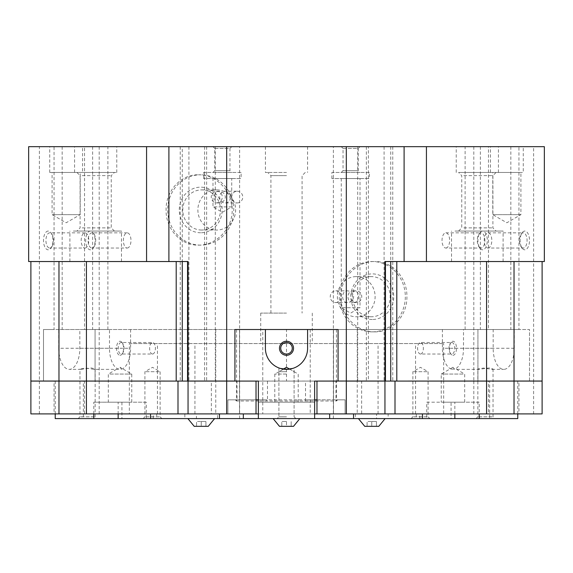 <?xml version="1.0" encoding="UTF-8"?>
<svg xmlns="http://www.w3.org/2000/svg" width="573" height="573" viewBox="0 0 573 573"><rect width="100%" height="100%" fill="white"/><g stroke="black" fill="none" stroke-linecap="round" stroke-linejoin="round"><path stroke-width="0.43" stroke-dasharray="2.87 2.15" d="M267.484 381.081L305.516 381.081L305.516 401.007L306.791 399.839L314.613 399.839L258.373 399.839L266.209 399.839L267.484 401.007L267.484 381.081L84.525 381.081L477.889 381.081L95.111 381.038L129.34 381.081L129.34 413.899L443.66 413.899L443.66 381.081L488.475 381.081L488.475 413.899L314.613 413.899L345.104 413.899L345.089 399.839L337.261 399.839L335.986 401.007L335.986 381.081L316.976 381.081L316.976 401.007L256.024 401.007L256.024 381.081L237.014 381.081L237.014 401.007L236.57 401.007L267.484 401.007M316.976 401.007L316.976 413.899L256.024 413.899L256.024 401.007M316.976 399.839L256.024 399.839M261.539 329.511L336.43 329.511L261.539 329.511M237.014 381.081L54.048 381.081L54.048 413.899L258.387 413.899L258.387 399.839L227.896 399.839L227.911 413.899L227.896 399.839L266.209 399.839M309.943 146.674L239.621 146.674L309.943 146.674M263.057 418.591L333.379 418.591L263.057 418.591M488.01 248.037A7.599 3.803 -90 0 0 491.813 240.438A7.599 3.803 -90 0 0 488.01 232.839A7.599 3.803 -90 0 0 484.214 240.438A7.599 3.803 -90 0 0 488.01 248.037L523.271 248.037A7.599 3.803 -90 0 0 527.074 240.438A7.599 3.803 -90 0 0 523.271 232.839A7.599 3.803 -90 0 0 521.079 234.235A7.599 3.803 -90 0 0 521.079 246.641A7.599 3.803 -90 0 0 523.271 248.037M488.01 232.839L523.271 232.839M524.811 231.062A9.376 4.691 -90 0 0 522.103 232.781A9.376 4.691 -90 0 0 522.103 248.095A9.376 4.691 -90 0 0 524.811 249.814A9.376 4.691 -90 0 0 529.502 240.438A9.376 4.691 -90 0 0 524.811 231.062M445.815 248.037A7.599 3.803 -90 0 0 449.619 240.438A7.599 3.803 -90 0 0 445.815 232.839A7.599 3.803 -90 0 0 442.019 240.438A7.599 3.803 -90 0 0 445.815 248.037L481.076 248.037A7.599 3.803 -90 0 0 484.88 240.438A7.599 3.803 -90 0 0 481.076 232.839A7.599 3.803 -90 0 0 478.885 234.235A7.599 3.803 -90 0 0 478.885 246.641A7.599 3.803 -90 0 0 481.076 248.037M445.815 232.839L481.076 232.839M482.616 231.062A9.376 4.691 -90 0 0 479.909 232.781A9.376 4.691 -90 0 0 479.909 248.095A9.376 4.691 -90 0 0 482.616 249.814A9.376 4.691 -90 0 0 487.308 240.438A9.376 4.691 -90 0 0 482.616 231.062M127.185 248.037A7.599 3.803 90 0 0 130.981 240.438A7.599 3.803 90 0 0 127.185 232.839A7.599 3.803 90 0 0 123.381 240.438A7.599 3.803 90 0 0 127.185 248.037L91.924 248.037A7.599 3.803 90 0 0 94.115 246.641A7.599 3.803 90 0 0 94.115 234.235A7.599 3.803 90 0 0 91.924 232.839A7.599 3.803 90 0 0 88.12 240.438A7.599 3.803 90 0 0 91.924 248.037M127.185 232.839L91.924 232.839M90.384 231.062A9.376 4.691 90 0 0 85.692 240.438A9.376 4.691 90 0 0 90.384 249.814A9.376 4.691 90 0 0 93.091 248.095A9.376 4.691 90 0 0 93.091 232.781A9.376 4.691 90 0 0 90.384 231.062M84.99 248.037A7.599 3.803 90 0 0 88.786 240.438A7.599 3.803 90 0 0 84.99 232.839A7.599 3.803 90 0 0 81.187 240.438A7.599 3.803 90 0 0 84.99 248.037L49.729 248.037A7.599 3.803 90 0 0 51.921 246.641A7.599 3.803 90 0 0 51.921 234.235A7.599 3.803 90 0 0 49.729 232.839A7.599 3.803 90 0 0 45.926 240.438A7.599 3.803 90 0 0 49.729 248.037M84.99 232.839L49.729 232.839M48.189 231.062A9.376 4.691 90 0 0 43.498 240.438A9.376 4.691 90 0 0 48.189 249.814A9.376 4.691 90 0 0 50.897 248.095A9.376 4.691 90 0 0 50.897 232.781A9.376 4.691 90 0 0 48.189 231.062M372.285 331.86A35.161 33.041 90 0 1 339.245 296.699A35.161 33.041 90 0 1 372.285 261.539L374.692 261.539C357.058 261.059 340.355 277.905 340.828 296.699C340.355 315.487 357.058 332.34 374.692 331.86L372.285 331.86A35.161 33.041 90 0 0 405.326 296.699A35.161 33.041 90 0 0 372.285 261.539M371.354 316.776A20.076 18.866 90 0 1 352.488 296.699A20.076 18.866 90 0 1 371.354 276.616A20.076 18.866 90 0 1 390.22 296.699A20.076 18.866 90 0 1 371.354 316.776L356.248 316.776A20.076 18.866 90 0 1 337.382 296.699A20.076 18.866 90 0 1 356.248 276.616L371.354 276.616M372.285 319.498A22.805 21.43 90 0 1 350.855 296.699A22.805 21.43 90 0 1 372.285 273.894A22.805 21.43 90 0 1 393.715 296.699A22.805 21.43 90 0 1 372.285 319.498M353.849 290.833C345.992 290.497 345.992 302.895 353.849 302.558C357 302.207 358.598 300.252 358.648 296.699C358.598 293.14 357 291.191 353.849 290.833L356.248 290.833A5.859 5.508 90 0 1 361.756 296.699A5.859 5.508 90 0 1 356.248 302.558A5.859 5.508 90 0 1 350.74 296.699A5.859 5.508 90 0 1 356.248 290.833M356.248 302.558L353.849 302.558M347.431 302.558L335.764 302.558A5.859 5.508 90 0 1 330.256 296.699A5.859 5.508 90 0 1 335.764 290.833L347.431 290.833C351.013 291.191 353.083 293.14 353.648 296.699C353.083 300.252 351.013 302.207 347.431 302.558C341.064 302.895 341.064 290.497 347.431 290.833M200.715 245.129A35.161 33.041 -90 0 1 167.674 209.969A35.161 33.041 -90 0 1 200.715 174.801L198.308 174.801C180.624 174.328 165.669 191.174 166.091 209.969C165.669 228.756 180.624 245.602 198.308 245.129L200.715 245.129A35.161 33.041 -90 0 0 233.755 209.969A35.161 33.041 -90 0 0 200.715 174.801M201.646 230.045A20.076 18.866 -90 0 1 182.78 209.969A20.076 18.866 -90 0 1 201.646 189.885A20.076 18.866 -90 0 1 220.512 209.969A20.076 18.866 -90 0 1 201.646 230.045L216.752 230.045A20.076 18.866 -90 0 1 197.878 209.969A20.076 18.866 -90 0 1 216.752 189.885L201.646 189.885M200.715 232.767A22.805 21.43 -90 0 1 179.285 209.969A22.805 21.43 -90 0 1 200.715 187.163A22.805 21.43 -90 0 1 222.145 209.969A22.805 21.43 -90 0 1 200.715 232.767M219.151 191.21C212.784 190.873 212.784 203.272 219.151 202.935C222.725 202.577 224.795 200.629 225.361 197.076C224.795 193.516 222.725 191.568 219.151 191.21L216.752 191.21A5.859 5.508 90 0 0 211.244 197.076A5.859 5.508 90 0 0 216.752 202.935L219.151 202.935M225.569 202.935L237.236 202.935A5.859 5.508 -90 0 1 231.736 197.076A5.859 5.508 -90 0 1 237.236 191.21L225.569 191.21C228.72 191.568 230.317 193.516 230.367 197.076C230.317 200.629 228.72 202.577 225.569 202.935C217.704 203.272 217.704 190.873 225.569 191.21M286.5 172.459L265.406 172.459L286.5 172.459M286.5 146.674L265.406 146.674L286.5 146.674M286.5 175.632L270.922 175.632L286.5 175.632M286.5 313.109L260.715 313.109L286.5 313.109M286.5 343.578L260.715 343.578L286.5 343.578M73.344 231.062L121.462 231.062L73.344 231.062M118.009 261.539L69.892 261.539L118.009 261.539M82.183 227.889L111.255 227.889L82.183 227.889M79.432 231.062L114.428 231.062L79.432 231.062M82.183 175.632L111.255 175.632L82.183 175.632M79.432 172.459L114.428 172.459L79.432 172.459M77.405 146.674L116.77 146.674L77.405 146.674M77.405 172.459L116.77 172.459L77.405 172.459M454.991 231.062L503.108 231.062L454.991 231.062M499.656 261.539L451.538 261.539L499.656 261.539M463.829 227.889L492.902 227.889L463.829 227.889M461.086 231.062L496.075 231.062L461.086 231.062M463.829 175.632L492.902 175.632L463.829 175.632M461.086 172.459L496.075 172.459L461.086 172.459M459.052 146.674L498.424 146.674L459.052 146.674M459.052 172.459L498.424 172.459L459.052 172.459M231.743 206.896L212.991 206.896L231.743 206.896L222.367 212.311L212.991 206.896L212.991 178.554L231.743 178.554L231.743 206.896M203.616 178.554L203.616 172.459L241.118 172.459L241.118 178.554L203.616 178.554L241.118 178.554M212.991 172.459L214.768 170.682L229.966 170.682L231.743 172.459L212.991 172.459L231.743 172.459M214.768 148.45L229.966 148.45L229.966 170.682L214.768 170.682L214.768 148.45L212.991 146.674L231.743 146.674L229.966 148.45L214.768 148.45M360.009 307.694L341.257 307.694L360.009 307.694L350.633 313.109L341.257 307.694L341.257 178.554L360.009 178.554L360.009 307.694M331.882 178.554L331.882 172.459L369.384 172.459L369.384 178.554L331.882 178.554L369.384 178.554M341.257 172.459L343.034 170.682L358.232 170.682L360.009 172.459L341.257 172.459L360.009 172.459M343.034 148.45L358.232 148.45L358.232 170.682L343.034 170.682L343.034 148.45L341.257 146.674L360.009 146.674L358.232 148.45L343.034 148.45M378.452 418.591L358.411 418.591L378.452 418.591M364.736 426.326L378.803 426.326M293.175 418.591L273.128 418.591L293.175 418.591M279.459 426.326L293.526 426.326M189.67 418.591L214.603 418.591L189.67 418.591M194.204 426.326L208.271 426.326M80.22 214.653L52.093 214.653L80.22 214.653L66.153 222.775L52.093 214.653L52.093 172.459L80.22 172.459L80.22 214.653M49.744 172.459L49.744 146.674L82.562 146.674L82.562 172.459L49.744 172.459L82.562 172.459M520.907 214.653L492.78 214.653L520.907 214.653L506.847 222.775L492.78 214.653L492.78 172.459L520.907 172.459L520.907 214.653M490.438 172.459L490.438 146.674L523.256 146.674L523.256 172.459L490.438 172.459L523.256 172.459M523.256 146.674L490.438 146.674M520.907 172.459L492.78 172.459M82.562 146.674L49.744 146.674M80.22 172.459L52.093 172.459M187.543 381.038L176.226 381.038M368.396 146.674L404.101 146.674L368.396 146.674L368.396 381.081L385.457 381.038M396.774 381.038L368.396 381.081M188.051 381.038L188.051 261.539L28.65 261.539M182.271 146.674L215.305 146.674L168.899 146.674L182.271 146.674L182.271 261.539M39.422 381.081L43.541 381.081L39.422 381.038M477.889 381.081L286.5 381.081L286.5 329.511L477.932 329.511L477.932 381.081L489.65 381.081L489.65 418.591L451.08 418.591L451.08 402.182L426.72 402.182L426.72 418.591L388.15 418.591L388.15 413.899L416.277 413.899L416.277 418.591L422.451 418.591L376.576 418.591L376.576 413.899L413.391 413.899L345.089 413.899L345.104 399.839L314.613 399.839L314.613 413.899L258.373 413.899L258.373 381.081L234.93 381.081L234.93 329.511L234.93 381.081L43.541 381.081M30.885 381.081L54.048 381.081M204.604 146.674L204.604 381.081M129.34 343.578L443.66 343.578L129.34 343.578L129.34 381.038L95.111 381.038M477.889 381.038L443.66 381.038L443.66 343.578M286.5 381.081L95.111 381.081M305.516 381.081L488.475 381.081M384.949 381.038L384.949 261.539L544.35 261.539M384.949 381.081L384.949 413.899M384.906 381.081L529.459 381.081M533.621 381.081L533.621 413.899L518.952 413.899L518.952 381.081L542.115 381.081M518.952 381.081L335.986 381.081M542.115 381.038L529.459 381.038M43.541 381.038L30.885 381.038M529.502 381.038L529.502 329.511L262.771 329.511L262.771 413.899L314.627 413.899L314.627 381.081L338.07 381.081L338.07 329.511L338.07 381.081L384.906 381.038M95.068 381.038L95.068 329.511L84.525 329.511L84.525 146.674L488.475 146.674L488.475 329.511L477.932 329.511L477.932 381.038M473.814 146.674L473.814 381.038M129.34 413.899L84.525 413.899L84.525 381.081M99.186 381.081L99.186 413.899M198.308 245.129C215.942 245.602 232.645 228.756 232.172 209.969C232.645 191.174 215.942 174.328 198.308 174.801M374.692 331.86C392.376 332.34 407.331 315.487 406.909 296.699C407.331 277.905 392.376 261.059 374.692 261.539M99.186 146.674L99.186 381.038M286.5 329.511L95.068 329.511L239.493 329.511L239.493 413.899L211.365 413.899L211.365 381.081L187.923 381.081L187.923 329.511L239.493 329.511L239.493 413.899L184.85 413.899L184.85 418.591L156.723 418.591L156.723 413.899L211.365 413.899M54.048 413.899L30.885 413.899M39.379 381.081L39.379 413.899M28.65 146.674L39.379 146.674L39.379 381.038M39.379 146.674L54.048 146.674L54.048 329.511L43.498 329.511L43.498 381.038M517.777 413.899L517.777 381.081L529.502 381.081L529.502 329.511L518.952 329.511L518.952 146.674L533.621 146.674L533.621 381.038M542.115 413.899L533.621 413.899M188.918 146.674L188.918 381.081M180.244 146.674L180.244 381.081M206.638 146.674L206.638 381.081M215.305 146.674L215.305 381.081M360.009 146.674L341.257 146.674M231.743 146.674L212.991 146.674M533.621 146.674L544.35 146.674M518.952 146.674L488.475 146.674M84.525 146.674L54.048 146.674M390.729 146.674L390.729 261.539M357.695 146.674L357.695 381.081M366.362 146.674L366.362 381.081M392.756 146.674L392.756 381.081M384.082 146.674L384.082 381.081M201.238 421.449L205.929 421.449L196.553 421.449L201.238 421.449L201.238 426.326L205.929 426.326L201.238 426.326L201.238 421.449M205.929 426.326L205.929 421.449L205.929 426.326M196.553 426.326L201.238 426.326L196.553 426.326L196.553 421.449L196.553 426.326M371.77 421.449L376.461 421.449L367.085 421.449L371.77 421.449L371.77 426.326L376.461 426.326L371.77 426.326L371.77 421.449M376.461 426.326L376.461 421.449L376.461 426.326M367.085 426.326L371.77 426.326L367.085 426.326L367.085 421.449L367.085 426.326M286.493 421.449L281.801 421.449L286.493 421.449L286.493 426.326L291.177 426.326L286.493 426.326L286.493 421.449M291.177 426.326L291.177 421.449L291.177 426.326M281.801 426.326L286.493 426.326L281.801 426.326L281.801 421.449L281.801 426.326M360.009 178.554L341.257 178.554M369.384 172.459L331.882 172.459M335.764 290.833A5.859 5.508 90 0 1 341.264 296.699A5.859 5.508 90 0 1 335.764 302.558M231.743 178.554L212.991 178.554M241.118 172.459L203.616 172.459M237.236 191.21A5.859 5.508 -90 0 1 242.744 197.076A5.859 5.508 -90 0 1 237.236 202.935M216.752 202.935A5.859 5.508 90 0 0 222.26 197.076A5.859 5.508 90 0 0 216.752 191.21M216.752 189.885A20.076 18.866 -90 0 1 235.618 209.969A20.076 18.866 -90 0 1 216.752 230.045M356.248 276.616A20.076 18.866 90 0 1 375.122 296.699A20.076 18.866 90 0 1 356.248 316.776M237.014 401.007L235.739 399.839M305.516 401.007L335.986 401.007M306.791 399.839L337.261 399.839M262.771 413.899L258.373 413.899L258.373 418.591L314.627 418.591L258.373 418.591L258.373 402.182L314.627 402.182L314.627 418.591L314.627 402.182L258.373 402.182L258.373 418.591L314.627 418.591L314.627 413.899L84.525 413.899M153.27 418.591L153.27 413.899L196.424 413.899L196.424 418.591L156.723 418.591M376.576 413.899L217.597 413.899L217.597 418.591L196.424 418.591M217.597 413.899L196.424 413.899M153.27 413.899L256.024 413.899M316.976 413.899L422.451 413.899L419.73 413.899L419.73 418.591M419.73 413.899L518.952 413.899M376.576 418.591L217.597 418.591M355.403 413.899L355.403 418.591M262.771 329.511L187.923 329.511M84.525 329.511L54.048 329.511M518.952 329.511L488.475 329.511M488.475 413.899L443.66 413.899M473.814 381.081L473.814 413.899M188.051 381.081L188.051 413.899M463.113 374.054L441.246 374.054L463.113 374.054M442.814 402.182L464.682 402.182L442.814 402.182M478.863 369.363L477.846 369.019L483.454 368.045L492.028 369.363L493.045 369.019L489.242 367.945L478.863 369.363L456.079 369.363L454.554 369.119L452.964 367.286L451.374 369.119L454.554 369.119A21.094 10.55 90 0 0 463.514 348.269L463.514 329.511L493.167 329.511L493.167 348.269A21.094 10.55 -90 0 0 503.717 369.363A21.094 10.55 -90 0 0 514.26 348.269L514.26 329.511L463.514 329.511M492.028 416.815L477.846 416.815L492.028 416.815M477.323 418.591L494.821 418.591L477.323 418.591M427.064 416.815L412.882 416.815L427.064 416.815M412.359 418.591L429.857 418.591L412.359 418.591M427.064 371.705L412.882 371.705L427.064 371.705M451.868 342.504A5.766 2.879 90 0 1 454.747 348.269A5.766 2.879 90 0 1 451.868 354.028A5.766 2.879 90 0 1 450.199 352.975A5.766 2.879 90 0 1 450.199 343.564A5.766 2.879 90 0 1 451.868 342.504L420.482 342.504A5.766 2.879 90 0 1 423.368 348.269A5.766 2.879 90 0 1 420.482 354.028L451.868 354.028M452.964 355.296A7.034 3.517 -90 0 0 456.48 348.269A7.034 3.517 -90 0 0 452.964 341.236A7.034 3.517 -90 0 0 450.937 342.525A7.034 3.517 -90 0 0 450.937 354.007A7.034 3.517 -90 0 0 452.964 355.296M420.482 354.028A5.766 2.879 90 0 1 417.602 348.269A5.766 2.879 90 0 1 420.482 342.504M451.374 369.119A21.094 10.55 90 0 1 442.413 348.269L442.413 329.511M493.167 329.511L333.507 329.511L385.077 329.511L385.077 381.081L361.635 381.081L361.635 413.899L333.507 413.899L333.507 329.511L333.507 413.899L388.15 413.899M514.26 329.511L385.077 329.511M357.237 329.511L357.237 413.899M361.635 413.899L416.277 413.899M489.65 381.081L477.932 381.081M529.502 381.081L385.077 381.081M426.72 418.591L451.08 418.591M451.08 402.182L479.207 402.182L479.207 413.899M426.72 402.182L479.207 402.182M454.847 413.899L454.847 402.182M416.277 418.591L388.15 418.591M517.777 381.081L361.635 381.081M489.65 418.591L517.777 418.591M286.5 374.054L274.782 374.054L286.5 374.054M286.5 402.182L274.782 402.182L286.5 402.182M283.556 369.155L274.782 374.054L274.782 402.182M286.5 416.815L278.901 416.815L286.5 416.815M286.5 418.591L277.124 418.591L286.5 418.591M280.197 368.403L278.901 367.945C279.345 368.432 281.88 368.905 286.5 369.363C296.305 367.837 296.305 367.837 286.5 369.363M286.5 371.705L278.901 371.705L286.5 371.705M286.5 342.504A5.766 5.766 0 0 0 280.734 348.269A5.766 5.766 0 0 0 286.5 354.028A5.766 5.766 0 0 0 292.266 348.269A5.766 5.766 0 0 0 286.5 342.504M278.901 367.945L278.901 416.815L277.124 418.591L278.901 416.815L278.901 371.705L286.5 367.322L294.099 371.705L294.099 416.815L294.099 367.945L292.803 368.403M283.32 369.119A21.094 21.094 0 0 1 265.406 348.269L265.406 329.511L307.594 329.511L307.594 348.269A21.094 21.094 0 0 1 289.68 369.119L289.444 369.155M289.2 369.191L288.455 369.27M310.229 329.511L310.229 413.899M258.373 418.591L314.627 418.591M109.887 374.054L131.754 374.054L109.887 374.054M130.186 402.182L108.318 402.182L130.186 402.182M109.486 348.269L109.486 329.511L58.74 329.511L58.74 348.269L109.486 348.269A21.094 10.55 -90 0 0 118.446 369.119L121.626 369.119L120.036 367.286L118.446 369.119L116.921 369.363L94.137 369.363L85.57 368.045L79.955 369.019L80.972 369.363L91.358 367.945L95.154 369.019L94.137 369.363M80.972 416.815L95.154 416.815L80.972 416.815M95.677 418.591L78.179 418.591L95.677 418.591M145.936 416.815L160.118 416.815L145.936 416.815M160.641 418.591L143.143 418.591L160.641 418.591M145.936 371.705L160.118 371.705L145.936 371.705M121.132 342.504A5.766 2.879 -90 0 1 122.801 343.564A5.766 2.879 -90 0 1 122.801 352.975A5.766 2.879 -90 0 1 121.132 354.028A5.766 2.879 -90 0 1 118.253 348.269A5.766 2.879 -90 0 1 121.132 342.504L152.518 342.504A5.766 2.879 -90 0 1 155.398 348.269A5.766 2.879 -90 0 1 152.518 354.028L121.132 354.028M120.036 355.296A7.034 3.517 90 0 0 122.063 354.007A7.034 3.517 90 0 0 122.063 342.525A7.034 3.517 90 0 0 120.036 341.236A7.034 3.517 90 0 0 116.52 348.269A7.034 3.517 90 0 0 120.036 355.296M152.518 354.028A5.766 2.879 -90 0 1 149.632 348.269A5.766 2.879 -90 0 1 152.518 342.504M58.74 348.269A21.094 10.55 90 0 0 69.283 369.363A21.094 10.55 90 0 0 79.833 348.269L79.833 329.511L109.486 329.511M130.587 329.511L130.587 348.269A21.094 10.55 -90 0 1 121.626 369.119M58.74 329.511L43.498 329.511L43.498 381.081L187.923 381.081M55.223 418.591L83.35 418.591L83.35 381.081L95.068 381.081L95.068 329.511L79.833 329.511M215.763 329.511L215.763 413.899M156.723 413.899L184.85 413.899M43.498 381.081L211.365 381.081M55.223 381.081L55.223 413.899M93.793 413.899L93.793 402.182L118.153 402.182L118.153 413.899M95.068 381.081L83.35 381.081M121.92 418.591L146.28 418.591L146.28 402.182L121.92 402.182L121.92 418.591L83.35 418.591M93.793 402.182L121.92 402.182M118.153 402.182L146.28 402.182M146.28 418.591L184.85 418.591M415.568 413.899L415.568 343.578M378.065 413.899L378.065 343.578M194.935 413.899L194.935 343.578M157.432 413.899L157.432 343.578M510.83 146.674L510.83 329.511M480.36 146.674L480.36 329.511M92.64 146.674L92.64 329.511M62.171 146.674L62.171 329.511M514.26 348.269L463.514 348.269M493.167 348.269L442.413 348.269M79.833 348.269L130.587 348.269M235.396 399.839L236.57 401.007L236.57 329.511M239.621 418.591L239.621 146.674M521.079 246.641L522.103 248.095M521.079 234.235L522.103 232.781M478.885 246.641L479.909 248.095M478.885 234.235L479.909 232.781M265.406 146.674L265.406 172.459M270.922 313.109L270.922 175.632L267.749 172.459M260.715 313.109L260.715 343.578M69.892 261.539L69.892 231.062M76.925 172.459L80.098 175.632L80.098 227.889L76.925 231.062M74.576 172.459L74.576 146.674M503.108 261.539L503.108 231.062M496.075 172.459L492.902 175.632L492.902 227.889L496.075 231.062M498.424 172.459L498.424 146.674M456.23 172.459L456.23 146.674M458.572 231.062L461.745 227.889L461.745 175.632L458.572 172.459M451.538 261.539L451.538 231.062M116.77 172.459L116.77 146.674M114.428 231.062L111.255 227.889L111.255 175.632L114.428 172.459M121.462 261.539L121.462 231.062M312.285 313.109L312.285 343.578M305.251 172.459L302.078 175.632L302.078 313.109M307.594 146.674L307.594 172.459M51.921 234.235L50.897 232.781M51.921 246.641L50.897 248.095M94.115 234.235L93.091 232.781M94.115 246.641L93.091 248.095M333.379 418.591L333.379 146.674M336.43 329.511L336.43 401.007L337.604 399.839M465.118 329.511L465.118 146.674M107.882 329.511L107.882 146.674M464.682 402.182L464.682 374.054L456.437 369.291M493.045 369.019L493.045 416.815L494.821 418.591M411.106 418.591L412.882 416.815L412.882 371.705L420.482 367.322L428.081 371.705L428.081 416.815L429.857 418.591M450.199 352.975L450.937 354.007M450.199 343.564L450.937 342.525M476.07 418.591L477.846 416.815L477.846 369.019M452.964 367.286L441.246 374.054L441.246 402.182M492.028 369.363L503.717 369.363M294.099 416.815L295.876 418.591L294.099 416.815M289.68 369.119L298.218 374.054L298.218 402.182M131.754 402.182L131.754 374.054L120.036 367.286M95.154 369.019L95.154 416.815L96.93 418.591M143.143 418.591L144.919 416.815L144.919 371.705L152.518 367.322L160.118 371.705L160.118 416.815L161.894 418.591M122.801 343.564L122.063 342.525M122.801 352.975L122.063 354.007M78.179 418.591L79.955 416.815L79.955 369.019M116.563 369.291L108.318 374.054L108.318 402.182M80.972 369.363L69.283 369.363"/><path stroke-width="0.86" d="M316.976 399.839L314.627 399.839M258.373 399.839L256.024 399.839M385.135 418.591L378.803 426.326L364.736 426.326L358.411 418.591M299.851 418.591L293.526 426.326L279.459 426.326L273.128 418.591M214.603 418.591L208.271 426.326L194.204 426.326L187.88 418.591M30.885 261.539L30.885 381.038L176.226 381.081M396.774 381.081L542.115 381.038L542.115 261.539M58.976 381.081L30.885 381.081L30.885 413.899L256.024 413.899L256.024 381.081L58.976 381.081L58.976 413.899M182.271 261.539L182.271 381.081M146.573 146.674L168.899 146.674L168.899 261.539L146.573 261.539L146.573 146.674L28.65 146.674L28.65 261.539L146.573 261.539M176.198 381.038L176.198 261.539M187.543 261.539L187.543 381.038L234.93 381.038L234.93 329.511L338.07 329.511L338.07 381.038L384.949 381.038L384.949 261.539L404.101 261.539L404.101 146.674L346.307 146.674L346.307 381.038L316.976 381.081L316.976 413.899L384.949 413.899L384.949 381.081L346.307 381.081L346.307 413.899M168.899 261.539L188.051 261.539L188.051 381.038M384.949 381.038L385.457 381.038L385.457 261.539M384.949 381.081L542.115 381.081L542.115 413.899L384.949 413.899M226.693 413.899L226.693 146.674L168.899 146.674M188.051 381.081L188.051 413.899M346.307 146.674L226.693 146.674M404.101 146.674L426.427 146.674L426.427 261.539L404.101 261.539M426.427 261.539L544.35 261.539L544.35 146.674L426.427 146.674M396.803 261.539L396.803 381.038M390.729 261.539L390.729 381.081M316.976 413.899L314.627 413.899M258.373 413.899L256.024 413.899M150.549 413.899L150.549 418.591L258.373 418.591L258.373 381.081L234.93 381.081L234.93 329.511L265.406 329.511L265.406 348.269A21.094 21.094 0 0 0 286.5 369.363A21.094 21.094 0 0 0 307.594 348.269L307.594 329.511L338.07 329.511L338.07 381.081L314.627 381.081L314.627 418.591L422.451 418.591L422.451 413.899M219.452 413.899L219.452 418.591M243.339 413.899L243.339 418.591M329.661 413.899L329.661 418.591M353.548 413.899L353.548 418.591M479.207 413.899L479.207 418.591L454.847 418.591L454.847 413.899M454.847 418.591L422.451 418.591M517.777 413.899L517.777 418.591L479.207 418.591M292.803 368.403L286.5 369.363L283.556 369.155M283.32 369.119L286.5 367.286L289.68 369.119M287.66 369.334L280.197 368.403M286.5 342.504A5.766 5.766 0 0 0 280.734 348.269A5.766 5.766 0 0 0 286.5 354.028A5.766 5.766 0 0 0 292.266 348.269A5.766 5.766 0 0 0 286.5 342.504M286.5 355.296A7.034 7.034 0 0 1 279.466 348.269A7.034 7.034 0 0 1 286.5 341.236A7.034 7.034 0 0 1 293.534 348.269A7.034 7.034 0 0 1 286.5 355.296M288.455 369.27L287.875 369.32M314.627 418.591L258.373 418.591M55.223 413.899L55.223 418.591L93.793 418.591L93.793 413.899M118.153 413.899L118.153 418.591L150.549 418.591M118.153 418.591L93.793 418.591M86.437 413.899L86.437 261.539M486.563 413.899L486.563 261.539M58.976 261.539L58.976 381.038M177.995 381.081L177.995 413.899M395.005 381.081L395.005 413.899M514.024 381.081L514.024 413.899M514.024 261.539L514.024 381.038"/></g></svg>
